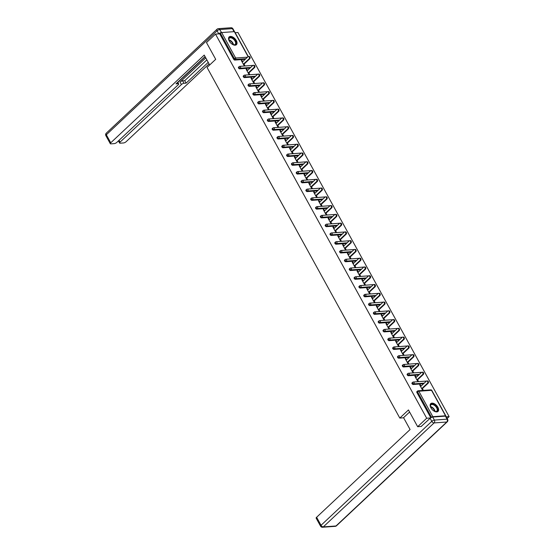 <?xml version="1.0" encoding="UTF-8"?>
<svg xmlns="http://www.w3.org/2000/svg" width="555" height="555" viewBox="0 0 555 555"><rect width="100%" height="100%" fill="white"/><g stroke="black" fill="none" stroke-linecap="round" stroke-linejoin="round"><path stroke-width="0.83" d="M437.888 407.266A5.328 2.997 46.8 0 0 430.742 403.638A5.328 2.997 46.8 0 0 430.888 407.772A5.328 2.997 46.8 0 0 438.034 411.401A5.328 2.997 46.8 0 0 437.888 407.266M236.291 40.564A5.328 2.997 46.8 0 0 229.146 36.928A5.328 2.997 46.8 0 0 229.291 41.07A5.328 2.997 46.8 0 0 236.437 44.698A5.328 2.997 46.8 0 0 236.291 40.564M447.157 418.456L449.12 416.618L237.942 32.488L235.16 32.689M421.481 426.427L417.665 426.705L408.459 409.951L399.808 418.068L403.631 417.79M399.808 418.068L207.05 67.439L215.701 59.323L206.488 42.575L215.506 34.112L219.704 33.806L233.704 59.274L234.363 58.65L220.363 33.189L219.704 33.806M220.363 33.189A1.027 0.354 -28.8 0 1 221.653 32.565L234.349 31.642A1.027 0.354 -28.8 0 1 234.633 31.732L248.293 56.575M417.665 426.705L426.684 418.241L215.506 34.112M449.12 416.618L446.262 416.826M445.721 416.146A1.027 0.354 151.2 0 0 445.804 415.862A1.027 0.354 151.2 0 0 445.526 415.771L432.831 416.687A1.027 0.354 151.2 0 0 431.54 417.318L431.374 417.478M430.562 417.957L426.684 418.241M244.04 64.165L244.935 65.795L244.262 65.844L241.328 60.502L242.001 60.453L241.543 60.884M242.688 61.702L242.001 60.453M430.805 417.797L416.881 392.475A1.027 0.576 -133.2 0 1 416.854 391.677L417.513 391.06A1.027 0.576 -133.2 0 1 417.748 390.963A1.027 0.77 -94.1 0 1 418.137 390.782A1.027 1.027 0 0 0 417.513 391.06A1.027 0.576 -133.2 0 0 417.54 391.858L416.881 392.475M245.227 59.316L234.841 60.065A1.027 0.576 -133.2 0 1 233.704 59.274M423.59 383.748L413.197 384.497A1.027 0.576 -133.2 0 1 412.06 383.706A1.027 0.576 -133.2 0 1 412.032 382.908L412.691 382.291A1.027 0.576 -133.2 0 1 412.927 382.194A1.027 0.77 -94.1 0 1 413.322 382.013A1.027 1.027 0 0 0 412.691 382.291A1.027 0.576 -133.2 0 0 412.719 383.089A1.027 0.576 46.8 0 0 413.857 383.88L413.197 384.497M418.768 374.979L408.376 375.728A1.027 0.576 -133.2 0 1 407.238 374.937A1.027 0.576 -133.2 0 1 407.21 374.139L407.869 373.522A1.027 0.576 -133.2 0 1 408.112 373.425A1.027 0.77 -94.1 0 1 408.501 373.251A1.027 1.027 0 0 0 407.869 373.522A1.027 0.576 -133.2 0 0 407.897 374.32A1.027 0.576 46.8 0 0 409.035 375.111L408.376 375.728M413.947 366.21L403.554 366.966A1.027 0.576 -133.2 0 1 402.424 366.168A1.027 0.576 -133.2 0 1 402.396 365.37L403.048 364.753A1.027 0.576 -133.2 0 1 403.291 364.656A1.027 0.77 -94.1 0 1 403.679 364.482A1.027 1.027 0 0 0 403.048 364.753A1.027 0.576 -133.2 0 0 403.083 365.551A1.027 0.576 46.8 0 0 404.213 366.342L403.554 366.966M409.125 357.441L398.74 358.197A1.027 0.576 -133.2 0 1 397.602 357.399A1.027 0.576 -133.2 0 1 397.574 356.601L398.233 355.984A1.027 0.576 -133.2 0 1 398.469 355.887A1.027 0.77 -94.1 0 1 398.858 355.713A1.027 1.027 0 0 0 398.233 355.984A1.027 0.576 -133.2 0 0 398.261 356.782A1.027 0.576 46.8 0 0 399.399 357.573L398.74 358.197M404.304 348.679L393.918 349.428A1.027 0.576 -133.2 0 1 392.78 348.63A1.027 0.576 -133.2 0 1 392.753 347.832L393.412 347.215A1.027 0.576 -133.2 0 1 393.648 347.118A1.027 0.77 -94.1 0 1 394.036 346.944A1.027 1.027 0 0 0 393.412 347.215A1.027 0.576 -133.2 0 0 393.44 348.013A1.027 0.576 46.8 0 0 394.577 348.811L393.918 349.428M399.482 339.91L389.097 340.659A1.027 0.576 -133.2 0 1 387.959 339.861A1.027 0.576 -133.2 0 1 387.931 339.07L388.59 338.446A1.027 0.576 -133.2 0 1 388.826 338.356A1.027 0.77 -94.1 0 1 389.215 338.175A1.027 1.027 0 0 0 388.59 338.446A1.027 0.576 -133.2 0 0 388.618 339.244A1.027 0.576 46.8 0 0 389.756 340.042L389.097 340.659M394.667 331.141L384.275 331.89A1.027 0.576 -133.2 0 1 383.137 331.092A1.027 0.576 -133.2 0 1 383.11 330.301L383.769 329.684A1.027 0.576 -133.2 0 1 384.004 329.587A1.027 0.77 -94.1 0 1 384.4 329.406A1.027 1.027 0 0 0 383.769 329.684A1.027 0.576 -133.2 0 0 383.796 330.475A1.027 0.576 46.8 0 0 384.934 331.273L384.275 331.89M389.846 322.372L379.454 323.121A1.027 0.576 -133.2 0 1 378.316 322.323A1.027 0.576 -133.2 0 1 378.288 321.532L378.947 320.915A1.027 0.576 -133.2 0 1 379.183 320.818A1.027 0.77 -94.1 0 1 379.578 320.637A1.027 1.027 0 0 0 378.947 320.915A1.027 0.576 -133.2 0 0 378.975 321.706A1.027 0.576 46.8 0 0 380.113 322.504L379.454 323.121M385.024 313.603L374.632 314.352A1.027 0.576 -133.2 0 1 373.494 313.554A1.027 0.576 -133.2 0 1 373.466 312.763L374.125 312.146A1.027 0.576 -133.2 0 1 374.368 312.049A1.027 0.77 -94.1 0 1 374.757 311.868A1.027 1.027 0 0 0 374.125 312.146A1.027 0.576 -133.2 0 0 374.153 312.937A1.027 0.576 46.8 0 0 375.291 313.735L374.632 314.352M380.203 304.834L369.81 305.583A1.027 0.576 -133.2 0 1 368.68 304.792A1.027 0.576 -133.2 0 1 368.652 303.994L369.311 303.377A1.027 0.576 -133.2 0 1 369.547 303.28A1.027 0.77 -94.1 0 1 369.935 303.099A1.027 1.027 0 0 0 369.311 303.377A1.027 0.576 -133.2 0 0 369.339 304.168A1.027 0.576 46.8 0 0 370.469 304.966L369.81 305.583M375.381 296.065L364.996 296.814A1.027 0.576 -133.2 0 1 363.858 296.023A1.027 0.576 -133.2 0 1 363.83 295.225L364.489 294.608A1.027 0.576 -133.2 0 1 364.725 294.511A1.027 0.77 -94.1 0 1 365.114 294.33A1.027 1.027 0 0 0 364.489 294.608A1.027 0.576 -133.2 0 0 364.517 295.399A1.027 0.576 46.8 0 0 365.655 296.197L364.996 296.814M370.56 287.296L360.174 288.045A1.027 0.576 -133.2 0 1 359.036 287.254A1.027 0.576 -133.2 0 1 359.009 286.456L359.668 285.839A1.027 0.576 -133.2 0 1 359.904 285.742A1.027 0.77 -94.1 0 1 360.292 285.561A1.027 1.027 0 0 0 359.668 285.839A1.027 0.576 -133.2 0 0 359.695 286.637A1.027 0.576 46.8 0 0 360.833 287.428L360.174 288.045M365.738 278.527L355.353 279.276A1.027 0.576 -133.2 0 1 354.215 278.485A1.027 0.576 -133.2 0 1 354.187 277.687L354.846 277.07A1.027 0.576 -133.2 0 1 355.082 276.973A1.027 0.77 -94.1 0 1 355.471 276.792A1.027 1.027 0 0 0 354.846 277.07A1.027 0.576 -133.2 0 0 354.874 277.868A1.027 0.576 46.8 0 0 356.012 278.659L355.353 279.276M360.923 269.758L350.531 270.507A1.027 0.576 -133.2 0 1 349.393 269.716A1.027 0.576 -133.2 0 1 349.366 268.918L350.025 268.301A1.027 0.576 -133.2 0 1 350.26 268.204A1.027 0.77 -94.1 0 1 350.656 268.023A1.027 1.027 0 0 0 350.025 268.301A1.027 0.576 -133.2 0 0 350.052 269.099A1.027 0.576 46.8 0 0 351.19 269.89L350.531 270.507M356.102 260.989L345.709 261.738A1.027 0.576 -133.2 0 1 344.572 260.947A1.027 0.576 -133.2 0 1 344.544 260.149L345.203 259.532A1.027 0.576 -133.2 0 1 345.446 259.435A1.027 0.77 -94.1 0 1 345.834 259.254A1.027 1.027 0 0 0 345.203 259.532A1.027 0.576 -133.2 0 0 345.231 260.33A1.027 0.576 46.8 0 0 346.369 261.121L345.709 261.738M351.28 252.22L340.888 252.969A1.027 0.576 -133.2 0 1 339.757 252.178A1.027 0.576 -133.2 0 1 339.722 251.38L340.381 250.763A1.027 0.576 -133.2 0 1 340.624 250.666A1.027 0.77 -94.1 0 1 341.013 250.492A1.027 1.027 0 0 0 340.381 250.763A1.027 0.576 -133.2 0 0 340.409 251.561A1.027 0.576 46.8 0 0 341.547 252.352L340.888 252.969M346.459 243.451L336.066 244.207A1.027 0.576 -133.2 0 1 334.936 243.409A1.027 0.576 -133.2 0 1 334.908 242.611L335.567 241.994A1.027 0.576 -133.2 0 1 335.803 241.897A1.027 0.77 -94.1 0 1 336.191 241.723A1.027 1.027 0 0 0 335.567 241.994A1.027 0.576 -133.2 0 0 335.595 242.792A1.027 0.576 46.8 0 0 336.725 243.583L336.066 244.207M341.637 234.682L331.252 235.438A1.027 0.576 -133.2 0 1 330.114 234.64A1.027 0.576 -133.2 0 1 330.086 233.842L330.745 233.225A1.027 0.576 -133.2 0 1 330.981 233.128A1.027 0.77 -94.1 0 1 331.37 232.954A1.027 1.027 0 0 0 330.745 233.225A1.027 0.576 -133.2 0 0 330.773 234.023A1.027 0.576 46.8 0 0 331.911 234.814L331.252 235.438M336.816 225.92L326.43 226.669A1.027 0.576 -133.2 0 1 325.292 225.871A1.027 0.576 -133.2 0 1 325.265 225.08L325.924 224.456A1.027 0.576 -133.2 0 1 326.16 224.366A1.027 0.77 -94.1 0 1 326.548 224.185A1.027 1.027 0 0 0 325.924 224.456A1.027 0.576 -133.2 0 0 325.951 225.254A1.027 0.576 46.8 0 0 327.089 226.051L326.43 226.669M331.994 217.151L321.609 217.9A1.027 0.576 -133.2 0 1 320.471 217.102A1.027 0.576 -133.2 0 1 320.443 216.311L321.102 215.687A1.027 0.576 -133.2 0 1 321.338 215.597A1.027 0.77 -94.1 0 1 321.727 215.416A1.027 1.027 0 0 0 321.102 215.687A1.027 0.576 -133.2 0 0 321.13 216.485A1.027 0.576 46.8 0 0 322.268 217.282L321.609 217.9M327.179 208.382L316.787 209.131A1.027 0.576 -133.2 0 1 315.649 208.333A1.027 0.576 -133.2 0 1 315.622 207.542L316.281 206.925A1.027 0.576 -133.2 0 1 316.517 206.828A1.027 0.77 -94.1 0 1 316.912 206.647A1.027 1.027 0 0 0 316.281 206.925A1.027 0.576 -133.2 0 0 316.308 207.716A1.027 0.576 46.8 0 0 317.446 208.513L316.787 209.131M322.358 199.613L311.966 200.362A1.027 0.576 -133.2 0 1 310.828 199.564A1.027 0.576 -133.2 0 1 310.8 198.773L311.459 198.156A1.027 0.576 -133.2 0 1 311.702 198.059A1.027 0.77 -94.1 0 1 312.09 197.878A1.027 1.027 0 0 0 311.459 198.156A1.027 0.576 -133.2 0 0 311.487 198.947A1.027 0.576 46.8 0 0 312.625 199.745L311.966 200.362M317.536 190.844L307.144 191.593A1.027 0.576 -133.2 0 1 306.013 190.795A1.027 0.576 -133.2 0 1 305.985 190.004L306.637 189.387A1.027 0.576 -133.2 0 1 306.88 189.29A1.027 0.77 -94.1 0 1 307.269 189.109A1.027 1.027 0 0 0 306.637 189.387A1.027 0.576 -133.2 0 0 306.672 190.178A1.027 0.576 46.8 0 0 307.803 190.975L307.144 191.593M312.715 182.075L302.329 182.824A1.027 0.576 -133.2 0 1 301.192 182.033A1.027 0.576 -133.2 0 1 301.164 181.235L301.823 180.618A1.027 0.576 -133.2 0 1 302.059 180.521A1.027 0.77 -94.1 0 1 302.447 180.34A1.027 1.027 0 0 0 301.823 180.618A1.027 0.576 -133.2 0 0 301.851 181.409A1.027 0.576 46.8 0 0 302.981 182.206L302.329 182.824M307.893 173.306L297.508 174.055A1.027 0.576 -133.2 0 1 296.37 173.264A1.027 0.576 -133.2 0 1 296.342 172.466L297.001 171.849A1.027 0.576 -133.2 0 1 297.237 171.752A1.027 0.77 -94.1 0 1 297.626 171.571A1.027 1.027 0 0 0 297.001 171.849A1.027 0.576 -133.2 0 0 297.029 172.64A1.027 0.576 46.8 0 0 298.167 173.438L297.508 174.055M303.072 164.537L292.686 165.286A1.027 0.576 -133.2 0 1 291.548 164.495A1.027 0.576 -133.2 0 1 291.521 163.697L292.18 163.08A1.027 0.576 -133.2 0 1 292.416 162.983A1.027 0.77 -94.1 0 1 292.804 162.802A1.027 1.027 0 0 0 292.18 163.08A1.027 0.576 -133.2 0 0 292.207 163.878A1.027 0.576 46.8 0 0 293.345 164.668L292.686 165.286M298.257 155.768L287.865 156.517A1.027 0.576 -133.2 0 1 286.727 155.726A1.027 0.576 -133.2 0 1 286.699 154.928L287.358 154.311A1.027 0.576 -133.2 0 1 287.594 154.214A1.027 0.77 -94.1 0 1 287.983 154.033A1.027 1.027 0 0 0 287.358 154.311A1.027 0.576 -133.2 0 0 287.386 155.109A1.027 0.576 46.8 0 0 288.524 155.899L287.865 156.517M293.435 146.999L283.043 147.748A1.027 0.576 -133.2 0 1 281.905 146.957A1.027 0.576 -133.2 0 1 281.878 146.159L282.537 145.542A1.027 0.576 -133.2 0 1 282.772 145.445A1.027 0.77 -94.1 0 1 283.168 145.264A1.027 1.027 0 0 0 282.537 145.542A1.027 0.576 -133.2 0 0 282.564 146.34A1.027 0.576 46.8 0 0 283.702 147.131L283.043 147.748M288.614 138.23L278.221 138.979A1.027 0.576 -133.2 0 1 277.084 138.188A1.027 0.576 -133.2 0 1 277.056 137.39L277.715 136.773A1.027 0.576 -133.2 0 1 277.958 136.676A1.027 0.77 -94.1 0 1 278.346 136.495A1.027 1.027 0 0 0 277.715 136.773A1.027 0.576 -133.2 0 0 277.743 137.571A1.027 0.576 46.8 0 0 278.881 138.362L278.221 138.979M283.792 129.461L273.4 130.21A1.027 0.576 -133.2 0 1 272.269 129.419A1.027 0.576 -133.2 0 1 272.241 128.621L272.9 128.004A1.027 0.576 -133.2 0 1 273.136 127.907A1.027 0.77 -94.1 0 1 273.525 127.733A1.027 1.027 0 0 0 272.9 128.004A1.027 0.576 -133.2 0 0 272.928 128.802A1.027 0.576 46.8 0 0 274.059 129.593L273.4 130.21M278.971 120.692L268.585 121.448A1.027 0.576 -133.2 0 1 267.448 120.65A1.027 0.576 -133.2 0 1 267.42 119.852L268.079 119.235A1.027 0.576 -133.2 0 1 268.315 119.138A1.027 0.77 -94.1 0 1 268.703 118.964A1.027 1.027 0 0 0 268.079 119.235A1.027 0.576 -133.2 0 0 268.107 120.033A1.027 0.576 46.8 0 0 269.244 120.823L268.585 121.448M274.149 111.923L263.764 112.679A1.027 0.576 -133.2 0 1 262.626 111.881A1.027 0.576 -133.2 0 1 262.598 111.083L263.257 110.466A1.027 0.576 -133.2 0 1 263.493 110.369A1.027 0.77 -94.1 0 1 263.882 110.195A1.027 1.027 0 0 0 263.257 110.466A1.027 0.576 -133.2 0 0 263.285 111.264A1.027 0.576 46.8 0 0 264.423 112.061L263.764 112.679M269.328 103.161L258.942 103.91A1.027 0.576 -133.2 0 1 257.804 103.112A1.027 0.576 -133.2 0 1 257.777 102.321L258.436 101.697A1.027 0.576 -133.2 0 1 258.672 101.607A1.027 0.77 -94.1 0 1 259.06 101.426A1.027 1.027 0 0 0 258.436 101.697A1.027 0.576 -133.2 0 0 258.464 102.495A1.027 0.576 46.8 0 0 259.601 103.292L258.942 103.91M264.513 94.392L254.121 95.141A1.027 0.576 -133.2 0 1 252.983 94.343A1.027 0.576 -133.2 0 1 252.955 93.552L253.614 92.928A1.027 0.576 -133.2 0 1 253.85 92.838A1.027 0.77 -94.1 0 1 254.245 92.657A1.027 1.027 0 0 0 253.614 92.928A1.027 0.576 -133.2 0 0 253.642 93.726A1.027 0.576 46.8 0 0 254.78 94.523L254.121 95.141M259.691 85.623L249.299 86.372A1.027 0.576 -133.2 0 1 248.161 85.574A1.027 0.576 -133.2 0 1 248.134 84.783L248.793 84.166A1.027 0.576 -133.2 0 1 249.035 84.069A1.027 0.77 -94.1 0 1 249.424 83.888A1.027 1.027 0 0 0 248.793 84.166A1.027 0.576 -133.2 0 0 248.82 84.957A1.027 0.576 46.8 0 0 249.958 85.754L249.299 86.372M254.87 76.854L244.477 77.603A1.027 0.576 -133.2 0 1 243.347 76.805A1.027 0.576 -133.2 0 1 243.312 76.014L243.971 75.397A1.027 0.576 -133.2 0 1 244.214 75.3A1.027 0.77 -94.1 0 1 244.602 75.119A1.027 1.027 0 0 0 243.971 75.397A1.027 0.576 -133.2 0 0 243.999 76.188A1.027 0.576 46.8 0 0 245.137 76.985L244.477 77.603M250.048 68.085L239.656 68.834A1.027 0.576 -133.2 0 1 238.525 68.036A1.027 0.576 -133.2 0 1 238.497 67.245L239.156 66.628A1.027 0.576 -133.2 0 1 239.392 66.531A1.027 0.77 -94.1 0 1 239.781 66.35A1.027 1.027 0 0 0 239.156 66.628A1.027 0.576 -133.2 0 0 239.184 67.419A1.027 0.576 46.8 0 0 240.315 68.216L239.656 68.834M247.509 70.464L246.822 69.222L246.149 69.271L249.084 74.613L249.757 74.564L248.862 72.934M252.331 79.233L251.644 77.991L250.971 78.04L253.906 83.382L254.578 83.333L253.684 81.703M257.145 88.002L256.466 86.76L255.793 86.809L258.727 92.151L259.4 92.102L258.505 90.472M261.967 96.771L261.287 95.529L260.614 95.578L263.549 100.913L264.222 100.864L263.327 99.234M266.788 105.54L266.102 104.298L265.429 104.347L268.37 109.682L269.043 109.633L268.141 108.003M271.61 114.309L270.923 113.067L270.25 113.116L273.185 118.451L273.858 118.402L272.963 116.772M276.432 123.078L275.745 121.836L275.072 121.885L278.006 127.22L278.679 127.171L277.784 125.541M281.253 131.847L280.566 130.598L279.893 130.647L282.828 135.989L283.501 135.94L282.606 134.31M286.075 140.616L285.388 139.367L284.715 139.416L287.65 144.758L288.322 144.709L287.428 143.079M290.889 149.385L290.209 148.136L289.537 148.185L292.471 153.527L293.144 153.478L292.249 151.848M295.711 158.154L295.031 156.905L294.358 156.954L297.293 162.296L297.966 162.247L297.071 160.617M300.532 166.923L299.846 165.674L299.173 165.723L302.114 171.065L302.787 171.016L301.885 169.386M305.354 175.692L304.667 174.443L303.994 174.492L306.929 179.834L307.602 179.785L306.707 178.155M310.176 184.461L309.489 183.212L308.816 183.261L311.75 188.603L312.423 188.554L311.528 186.924M314.997 193.223L314.31 191.981L313.637 192.03L316.572 197.372L317.245 197.323L316.35 195.693M319.819 201.992L319.132 200.75L318.459 200.799L321.394 206.141L322.067 206.092L321.172 204.462M324.633 210.761L323.953 209.519L323.281 209.568L326.215 214.91L326.888 214.861L325.993 213.231M329.455 219.53L328.775 218.288L328.102 218.337L331.037 223.672L331.71 223.623L330.815 221.993M334.276 228.299L333.59 227.057L332.917 227.106L335.858 232.441L336.531 232.392L335.629 230.762M339.098 237.068L338.411 235.826L337.738 235.875L340.673 241.21L341.346 241.161L340.451 239.531M343.92 245.837L343.233 244.595L342.56 244.644L345.494 249.979L346.167 249.93L345.272 248.3M348.741 254.606L348.054 253.357L347.381 253.406L350.316 258.748L350.989 258.699L350.094 257.069M353.556 263.375L352.876 262.126L352.203 262.175L355.138 267.517L355.81 267.468L354.916 265.838M358.377 272.144L357.697 270.896L357.025 270.944L359.959 276.286L360.632 276.237L359.737 274.607M363.199 280.913L362.519 279.664L361.839 279.713L364.781 285.055L365.454 285.006L364.552 283.376M368.021 289.682L367.334 288.433L366.661 288.482L369.595 293.824L370.268 293.775L369.373 292.145M372.842 298.451L372.155 297.202L371.482 297.251L374.417 302.593L375.09 302.544L374.195 300.914M377.664 307.22L376.977 305.971L376.304 306.02L379.238 311.362L379.911 311.313L379.016 309.683M382.485 315.982L381.798 314.74L381.125 314.789L384.06 320.131L384.733 320.082L383.838 318.452M387.3 324.751L386.62 323.51L385.947 323.558L388.882 328.9L389.554 328.851L388.66 327.221M392.121 333.52L391.442 332.278L390.769 332.327L393.703 337.669L394.376 337.62L393.481 335.99M396.943 342.289L396.256 341.048L395.583 341.096L398.525 346.431L399.198 346.382L398.296 344.752M401.764 351.058L401.078 349.817L400.405 349.865L403.339 355.2L404.012 355.151L403.117 353.521M406.586 359.827L405.899 358.585L405.226 358.634L408.161 363.969L408.834 363.92L407.939 362.29M411.408 368.596L410.721 367.354L410.048 367.403L412.982 372.738L413.655 372.689L412.76 371.059M416.229 377.365L415.542 376.117L414.869 376.165L417.804 381.507L418.477 381.458L417.582 379.828M421.044 386.134L420.364 384.886L419.691 384.934L422.626 390.276L423.298 390.227L422.404 388.597M246.822 69.222L246.364 69.653M251.644 77.991L251.179 78.422M256.466 86.76L256.001 87.191M261.287 95.529L260.822 95.959M266.102 104.298L265.644 104.728M270.923 113.067L270.465 113.497M275.745 121.836L275.287 122.267M280.566 130.598L280.108 131.035M285.388 139.367L284.923 139.804M290.209 148.136L289.745 148.573M295.031 156.905L294.566 157.343M299.846 165.674L299.388 166.112M304.667 174.443L304.209 174.881M309.489 183.212L309.031 183.643M314.31 191.981L313.846 192.412M319.132 200.75L318.667 201.181M323.953 209.519L323.489 209.95M328.775 218.288L328.31 218.719M333.59 227.057L333.132 227.488M338.411 235.826L337.953 236.257M343.233 244.595L342.775 245.026M348.054 253.357L347.59 253.795M352.876 262.126L352.411 262.564M357.697 270.896L357.233 271.333M362.519 279.664L362.054 280.102M367.334 288.433L366.876 288.871M372.155 297.202L371.697 297.64M376.977 305.971L376.519 306.402M381.798 314.74L381.334 315.171M386.62 323.51L386.155 323.94M391.442 332.278L390.977 332.709M396.256 341.048L395.798 341.478M401.078 349.817L400.62 350.247M405.899 358.585L405.441 359.016M410.721 367.354L410.256 367.785M415.542 376.117L415.078 376.554M420.364 384.886L419.899 385.323M248.411 56.561L249.084 56.513A1.263 0.95 85.9 0 1 249.743 58.809L249.07 58.858A1.263 0.95 -94.1 0 0 247.932 56.776L242.223 62.132M249.07 58.858L243.368 64.213M249.743 58.809L243.583 64.595M253.233 65.33L253.906 65.282A1.263 0.95 85.9 0 1 254.565 67.578L253.892 67.627A1.263 0.95 -94.1 0 0 252.747 65.546L247.044 70.901M253.892 67.627L248.189 72.983M254.565 67.578L248.404 73.364M258.054 74.099L258.727 74.051A1.263 0.95 85.9 0 1 259.386 76.347L258.713 76.396A1.263 0.95 -94.1 0 0 257.569 74.314L251.866 79.67M258.713 76.396L253.011 81.751M259.386 76.347L253.219 82.133M262.869 82.868L263.542 82.813A1.263 0.95 85.9 0 1 264.208 85.116L263.535 85.165A1.263 0.95 -94.1 0 0 262.39 83.084L256.688 88.439M263.535 85.165L257.832 90.52M264.208 85.116L258.04 90.902M267.69 91.631L268.363 91.582A1.263 0.95 85.9 0 1 269.029 93.885L268.356 93.934A1.263 0.95 -94.1 0 0 267.212 91.853L261.509 97.208M268.356 93.934L262.654 99.29M269.029 93.885L262.862 99.671M272.512 100.399L273.185 100.351A1.263 0.95 85.9 0 1 273.851 102.654L273.178 102.703A1.263 0.95 -94.1 0 0 272.033 100.621L266.331 105.977M273.178 102.703L267.468 108.052M273.851 102.654L267.683 108.44M229.277 41.042A4.606 2.595 -133.2 0 1 228.861 39.863A4.606 2.595 -133.2 0 1 230.186 37.352A4.606 2.595 -133.2 0 1 234.043 39.037A4.606 2.595 -133.2 0 1 236.125 43.352A4.606 2.595 -133.2 0 1 233.488 44.795A4.606 2.595 -133.2 0 1 232.337 44.303M233.343 44.754A4.267 2.4 46.8 0 0 235.174 44.428A4.267 2.4 46.8 0 0 233.717 39.384A4.267 2.4 46.8 0 0 229.333 38.205A4.267 2.4 46.8 0 0 228.896 40.015M236.152 44.913A5.293 2.976 46.8 0 0 234.279 38.732A5.293 2.976 46.8 0 0 228.917 37.199M430.874 407.752A4.606 2.595 -133.2 0 1 430.458 406.565A4.606 2.595 -133.2 0 1 431.783 404.054A4.606 2.595 -133.2 0 1 435.64 405.74A4.606 2.595 -133.2 0 1 437.722 410.055A4.606 2.595 -133.2 0 1 435.085 411.498A4.606 2.595 -133.2 0 1 433.934 411.012M434.94 411.456A4.267 2.4 46.8 0 0 436.771 411.13A4.267 2.4 46.8 0 0 435.314 406.087A4.267 2.4 46.8 0 0 430.93 404.907A4.267 2.4 46.8 0 0 430.493 406.718M437.749 411.616A5.293 2.976 46.8 0 0 435.876 405.434A5.293 2.976 46.8 0 0 430.513 403.901M209.672 64.984L204.226 55.077L110.75 142.808A2.047 0.701 151.2 0 0 110.299 143.696A2.047 0.701 151.2 0 0 110.861 143.87L114.268 143.62A2.047 0.701 151.2 0 0 116.855 142.364L178.21 84.783A2.047 0.701 151.2 0 0 178.661 83.888A2.047 0.701 151.2 0 0 178.1 83.722L177.433 82.515M205.059 56.589L175.99 83.874L178.1 83.722M234.05 31.67L232.385 28.631L219.69 29.554L221.577 32.572M119.034 140.318L120.04 142.135A2.047 0.701 151.2 0 0 119.589 143.023A2.047 0.701 151.2 0 0 120.151 143.197L123.557 142.954A2.047 0.701 151.2 0 0 126.138 141.691L209.062 63.874M183.976 83.292A2.047 0.701 151.2 0 0 181.395 84.554L180.035 82.078A2.047 0.701 -28.8 0 1 182.616 80.822L183.976 83.292L186.085 83.139L208.229 62.361M120.04 142.135L181.395 84.554M221.355 32.585A2.047 0.701 151.2 0 0 218.774 33.841L218.739 33.876M180.035 82.078L205.787 57.914M177.85 82.424L205.17 56.79M182.616 80.822L184.725 80.669L206.869 59.884M184.725 80.669L186.085 83.139M409.597 412.018L403.568 417.679L410.089 429.535L316.614 517.267L321.033 525.301L431.804 421.342L430.132 418.31L421.19 426.448M445.415 416.132L432.72 417.055L434.385 420.086L447.08 419.171L445.415 416.132A2.047 0.701 -28.8 0 1 445.97 416.305L447.642 419.344A2.047 0.701 151.2 0 0 447.08 419.171A2.047 1.54 -94.1 0 1 446.775 422.015L434.079 422.931L323.301 526.896L335.997 525.973L446.775 422.015A2.047 1.152 46.8 0 0 447.247 421.821A2.047 2.047 0 0 0 447.642 419.344M335.22 526.334A2.047 2.047 0 0 0 336.476 525.786A2.047 1.152 46.8 0 1 335.997 525.973A2.047 1.54 85.9 0 1 335.22 526.334L322.524 527.25A2.047 1.54 -94.1 0 0 323.301 526.896A2.047 1.152 46.8 0 1 321.033 525.301A2.047 0.701 151.2 0 0 320.582 526.196L316.163 518.155A2.047 0.701 -28.8 0 1 316.614 517.267M430.132 418.31A2.047 0.701 -28.8 0 1 432.72 417.055M277.333 109.169L278.006 109.12A1.263 0.95 85.9 0 1 278.666 111.423L277.993 111.472A1.263 0.95 -94.1 0 0 276.855 109.391L271.152 114.746M277.993 111.472L272.29 116.821M278.666 111.423L272.505 117.209M282.155 117.938L282.828 117.889A1.263 0.95 85.9 0 1 283.487 120.192L282.814 120.241A1.263 0.95 -94.1 0 0 281.669 118.159L275.967 123.515M282.814 120.241L277.111 125.59M283.487 120.192L277.327 125.978M286.977 126.706L287.65 126.658A1.263 0.95 85.9 0 1 288.309 128.961L287.636 129.01A1.263 0.95 -94.1 0 0 286.491 126.928L280.788 132.277M287.636 129.01L281.933 134.359M288.309 128.961L282.141 134.747M291.791 135.475L292.464 135.427A1.263 0.95 85.9 0 1 293.13 137.73L292.457 137.779A1.263 0.95 -94.1 0 0 291.313 135.697L285.61 141.046M292.457 137.779L286.755 143.128M293.13 137.73L286.963 143.516M296.613 144.244L297.286 144.196A1.263 0.95 85.9 0 1 297.952 146.499L297.279 146.548A1.263 0.95 -94.1 0 0 296.134 144.466L290.431 149.815M297.279 146.548L291.576 151.897M297.952 146.499L291.784 152.278M301.434 153.013L302.107 152.965A1.263 0.95 85.9 0 1 302.773 155.261L302.1 155.31A1.263 0.95 -94.1 0 0 300.956 153.236L295.253 158.584M302.1 155.31L296.398 160.666M302.773 155.261L296.606 161.047M306.256 161.782L306.929 161.734A1.263 0.95 85.9 0 1 307.595 164.03L306.922 164.079A1.263 0.95 -94.1 0 0 305.777 162.005L300.075 167.353M306.922 164.079L301.212 169.435M307.595 164.03L301.427 169.816M311.077 170.552L311.75 170.503A1.263 0.95 85.9 0 1 312.409 172.799L311.737 172.848A1.263 0.95 -94.1 0 0 310.599 170.773L304.889 176.122M311.737 172.848L306.034 178.204M312.409 172.799L306.249 178.585M315.899 179.321L316.572 179.272A1.263 0.95 85.9 0 1 317.231 181.568L316.558 181.617A1.263 0.95 -94.1 0 0 315.413 179.536L309.711 184.891M316.558 181.617L310.856 186.973M317.231 181.568L311.071 187.354M320.721 188.089L321.394 188.041A1.263 0.95 85.9 0 1 322.053 190.337L321.38 190.386A1.263 0.95 -94.1 0 0 320.235 188.305L314.532 193.66M321.38 190.386L315.677 195.742M322.053 190.337L315.885 196.123M325.535 196.858L326.208 196.81A1.263 0.95 85.9 0 1 326.874 199.106L326.201 199.155A1.263 0.95 -94.1 0 0 325.057 197.074L319.354 202.429M326.201 199.155L320.499 204.511M326.874 199.106L320.707 204.892M330.357 205.621L331.03 205.572A1.263 0.95 85.9 0 1 331.696 207.875L331.023 207.924A1.263 0.95 -94.1 0 0 329.878 205.843L324.175 211.198M331.023 207.924L325.32 213.28M331.696 207.875L325.528 213.661M335.178 214.39L335.851 214.341A1.263 0.95 85.9 0 1 336.517 216.644L335.844 216.693A1.263 0.95 -94.1 0 0 334.7 214.612L328.997 219.967M335.844 216.693L330.142 222.042M336.517 216.644L330.35 222.43M340 223.159L340.673 223.11A1.263 0.95 85.9 0 1 341.332 225.413L340.659 225.462A1.263 0.95 -94.1 0 0 339.521 223.381L333.819 228.736M340.659 225.462L334.956 230.811M341.332 225.413L335.171 231.199M344.822 231.928L345.494 231.879A1.263 0.95 85.9 0 1 346.153 234.182L345.481 234.231A1.263 0.95 -94.1 0 0 344.343 232.15L338.633 237.505M345.481 234.231L339.778 239.58M346.153 234.182L339.993 239.968M349.643 240.697L350.316 240.648A1.263 0.95 85.9 0 1 350.975 242.951L350.302 243A1.263 0.95 -94.1 0 0 349.157 240.919L343.455 246.267M350.302 243L344.6 248.349M350.975 242.951L344.815 248.737M354.465 249.466L355.138 249.417A1.263 0.95 85.9 0 1 355.797 251.72L355.124 251.769A1.263 0.95 -94.1 0 0 353.979 249.688L348.276 255.036M355.124 251.769L349.421 257.118M355.797 251.72L349.629 257.506M359.279 258.235L359.952 258.186A1.263 0.95 85.9 0 1 360.618 260.489L359.945 260.538A1.263 0.95 -94.1 0 0 358.801 258.457L353.098 263.805M359.945 260.538L354.243 265.887M360.618 260.489L354.451 266.275M364.101 267.004L364.774 266.955A1.263 0.95 85.9 0 1 365.44 269.258L364.767 269.307A1.263 0.95 -94.1 0 0 363.622 267.226L357.919 272.574M364.767 269.307L359.064 274.656M365.44 269.258L359.272 275.037M368.922 275.773L369.595 275.724A1.263 0.95 85.9 0 1 370.261 278.02L369.588 278.069A1.263 0.95 -94.1 0 0 368.444 275.995L362.741 281.343M369.588 278.069L363.879 283.425M370.261 278.02L364.094 283.806M373.744 284.542L374.417 284.493A1.263 0.95 85.9 0 1 375.076 286.789L374.403 286.838A1.263 0.95 -94.1 0 0 373.265 284.764L367.563 290.112M374.403 286.838L368.7 292.194M375.076 286.789L368.915 292.575M378.565 293.311L379.238 293.262A1.263 0.95 85.9 0 1 379.897 295.558L379.225 295.607A1.263 0.95 -94.1 0 0 378.08 293.533L372.377 298.881M379.225 295.607L373.522 300.963M379.897 295.558L373.737 301.344M383.387 302.08L384.06 302.031A1.263 0.95 85.9 0 1 384.719 304.327L384.046 304.376A1.263 0.95 -94.1 0 0 382.901 302.295L377.199 307.65M384.046 304.376L378.344 309.732M384.719 304.327L378.552 310.113M388.202 310.849L388.875 310.8A1.263 0.95 85.9 0 1 389.541 313.096L388.868 313.145A1.263 0.95 -94.1 0 0 387.723 311.064L382.02 316.419M388.868 313.145L383.165 318.501M389.541 313.096L383.373 318.882M393.023 319.618L393.696 319.569A1.263 0.95 85.9 0 1 394.362 321.865L393.689 321.914A1.263 0.95 -94.1 0 0 392.545 319.833L386.842 325.188M393.689 321.914L387.987 327.27M394.362 321.865L388.195 327.651M397.845 328.38L398.518 328.331A1.263 0.95 85.9 0 1 399.184 330.634L398.511 330.683A1.263 0.95 -94.1 0 0 397.366 328.602L391.663 333.957M398.511 330.683L392.808 336.039M399.184 330.634L393.016 336.42M402.666 337.149L403.339 337.1A1.263 0.95 85.9 0 1 404.005 339.403L403.332 339.452A1.263 0.95 -94.1 0 0 402.188 337.371L396.485 342.726M403.332 339.452L397.623 344.801M404.005 339.403L397.838 345.189M407.488 345.918L408.161 345.869A1.263 0.95 85.9 0 1 408.82 348.172L408.147 348.221A1.263 0.95 -94.1 0 0 407.009 346.14L401.3 351.495M408.147 348.221L402.444 353.57M408.82 348.172L402.659 353.958M412.31 354.687L412.982 354.638A1.263 0.95 85.9 0 1 413.642 356.941L412.969 356.99A1.263 0.95 -94.1 0 0 411.824 354.909L406.121 360.264M412.969 356.99L407.266 362.339M413.642 356.941L407.481 362.727M417.131 363.456L417.804 363.407A1.263 0.95 85.9 0 1 418.463 365.71L417.79 365.759A1.263 0.95 -94.1 0 0 416.645 363.678L410.943 369.026M417.79 365.759L412.087 371.108M418.463 365.71L412.296 371.496M421.946 372.225L422.619 372.176A1.263 0.95 85.9 0 1 423.285 374.479L422.612 374.528A1.263 0.95 -94.1 0 0 421.467 372.447L415.764 377.795M422.612 374.528L416.909 379.877M423.285 374.479L417.117 380.265M426.767 380.994L427.44 380.945A1.263 0.95 85.9 0 1 428.106 383.248L427.433 383.297A1.263 0.95 -94.1 0 0 426.289 381.216L420.586 386.564M427.433 383.297L421.731 388.646M428.106 383.248L421.939 389.034M221.653 32.565L235.653 58.025L247.516 57.165M248.099 56.652L234.349 31.642M245.886 58.698L235.5 59.447A1.027 0.576 46.8 0 1 234.363 58.65A1.027 0.354 -28.8 0 1 235.653 58.025A1.027 0.77 85.9 0 1 235.5 59.447L234.841 60.065M445.526 415.771L431.526 390.311L418.831 391.226L432.831 416.687M431.54 417.318L417.54 391.858A1.027 0.354 151.2 0 1 418.831 391.226A1.027 0.77 -94.1 0 0 418.137 390.782L430.84 389.867A1.027 0.77 -94.1 0 1 431.526 390.311A1.027 0.354 151.2 0 1 431.811 390.394L445.804 415.862M252.802 65.504A1.027 0.77 -94.1 0 0 252.476 65.434L239.781 66.35A1.027 0.77 -94.1 0 1 240.475 66.794A1.027 0.77 85.9 0 1 240.315 68.216L250.707 67.467M255.529 76.236L245.137 76.985A1.027 0.77 85.9 0 0 245.296 75.563A1.027 0.77 -94.1 0 0 244.602 75.119L257.298 74.203A1.027 0.77 -94.1 0 1 257.624 74.273M260.35 85.005L249.958 85.754A1.027 0.77 85.9 0 0 250.111 84.332A1.027 0.77 -94.1 0 0 249.424 83.888L262.12 82.972A1.027 0.77 -94.1 0 1 262.446 83.042M265.172 93.767L254.78 94.523A1.027 0.77 85.9 0 0 254.932 93.101A1.027 0.77 -94.1 0 0 254.245 92.657L266.941 91.742A1.027 0.77 -94.1 0 1 267.267 91.811M269.987 102.536L259.601 103.292A1.027 0.77 85.9 0 0 259.754 101.863A1.027 0.77 -94.1 0 0 259.06 101.426L271.763 100.51A1.027 0.77 -94.1 0 1 272.082 100.573M274.808 111.305L264.423 112.061A1.027 0.77 85.9 0 0 264.575 110.632A1.027 0.77 -94.1 0 0 263.882 110.195L276.577 109.273A1.027 0.77 -94.1 0 1 276.903 109.342M279.63 120.074L269.244 120.823A1.027 0.77 85.9 0 0 269.397 119.401A1.027 0.77 -94.1 0 0 268.703 118.964L281.399 118.042A1.027 0.77 -94.1 0 1 281.725 118.111M284.451 128.843L274.059 129.593A1.027 0.77 85.9 0 0 274.219 128.17A1.027 0.77 -94.1 0 0 273.525 127.733L286.22 126.811A1.027 0.77 -94.1 0 1 286.546 126.88M289.273 137.612L278.881 138.362A1.027 0.77 85.9 0 0 279.033 136.939A1.027 0.77 -94.1 0 0 278.346 136.495L291.042 135.58A1.027 0.77 -94.1 0 1 291.368 135.649M294.094 146.381L283.702 147.131A1.027 0.77 85.9 0 0 283.855 145.708A1.027 0.77 -94.1 0 0 283.168 145.264L295.864 144.349A1.027 0.77 -94.1 0 1 296.19 144.418M298.909 155.15L288.524 155.899A1.027 0.77 85.9 0 0 288.676 154.477A1.027 0.77 -94.1 0 0 287.983 154.033L300.685 153.118A1.027 0.77 -94.1 0 1 301.004 153.187M303.731 163.919L293.345 164.668A1.027 0.77 85.9 0 0 293.498 163.246A1.027 0.77 -94.1 0 0 292.804 162.802L305.507 161.887A1.027 0.77 -94.1 0 1 305.826 161.956M308.552 172.688L298.167 173.438A1.027 0.77 85.9 0 0 298.319 172.015A1.027 0.77 -94.1 0 0 297.626 171.571L310.321 170.656A1.027 0.77 -94.1 0 1 310.647 170.725M313.374 181.457L302.981 182.206A1.027 0.77 85.9 0 0 303.141 180.784A1.027 0.77 -94.1 0 0 302.447 180.34L315.143 179.425A1.027 0.77 -94.1 0 1 315.469 179.494M318.195 190.226L307.803 190.975A1.027 0.77 85.9 0 0 307.963 189.553A1.027 0.77 -94.1 0 0 307.269 189.109L319.964 188.194A1.027 0.77 -94.1 0 1 320.291 188.263M323.017 198.995L312.625 199.745A1.027 0.77 85.9 0 0 312.777 198.322A1.027 0.77 -94.1 0 0 312.09 197.878L324.786 196.963A1.027 0.77 -94.1 0 1 325.112 197.032M327.839 207.764L317.446 208.513A1.027 0.77 85.9 0 0 317.599 207.091A1.027 0.77 -94.1 0 0 316.912 206.647L329.608 205.732A1.027 0.77 -94.1 0 1 329.934 205.801M332.653 216.526L322.268 217.282A1.027 0.77 85.9 0 0 322.42 215.86A1.027 0.77 -94.1 0 0 321.727 215.416L334.429 214.501A1.027 0.77 -94.1 0 1 334.748 214.57M337.475 225.295L327.089 226.051A1.027 0.77 85.9 0 0 327.242 224.622A1.027 0.77 -94.1 0 0 326.548 224.185L339.244 223.27A1.027 0.77 -94.1 0 1 339.57 223.332M342.296 234.064L331.911 234.814A1.027 0.77 85.9 0 0 332.063 233.391A1.027 0.77 -94.1 0 0 331.37 232.954L344.065 232.032A1.027 0.77 -94.1 0 1 344.391 232.101M347.118 242.833L336.725 243.583A1.027 0.77 85.9 0 0 336.885 242.16A1.027 0.77 -94.1 0 0 336.191 241.723L348.887 240.801A1.027 0.77 -94.1 0 1 349.213 240.87M351.939 251.602L341.547 252.352A1.027 0.77 85.9 0 0 341.707 250.929A1.027 0.77 -94.1 0 0 341.013 250.492L353.708 249.57A1.027 0.77 -94.1 0 1 354.034 249.639M356.761 260.371L346.369 261.121A1.027 0.77 85.9 0 0 346.521 259.698A1.027 0.77 -94.1 0 0 345.834 259.254L358.53 258.339A1.027 0.77 -94.1 0 1 358.856 258.408M361.583 269.14L351.19 269.89A1.027 0.77 85.9 0 0 351.343 268.467A1.027 0.77 -94.1 0 0 350.656 268.023L363.352 267.108A1.027 0.77 -94.1 0 1 363.678 267.177M366.397 277.909L356.012 278.659A1.027 0.77 85.9 0 0 356.164 277.236A1.027 0.77 -94.1 0 0 355.471 276.792L368.173 275.877A1.027 0.77 -94.1 0 1 368.492 275.946M371.219 286.678L360.833 287.428A1.027 0.77 85.9 0 0 360.986 286.005A1.027 0.77 -94.1 0 0 360.292 285.561L372.988 284.646A1.027 0.77 -94.1 0 1 373.314 284.715M376.04 295.447L365.655 296.197A1.027 0.77 85.9 0 0 365.807 294.774A1.027 0.77 -94.1 0 0 365.114 294.33L377.809 293.415A1.027 0.77 -94.1 0 1 378.135 293.484M380.862 304.216L370.469 304.966A1.027 0.77 85.9 0 0 370.629 303.543A1.027 0.77 -94.1 0 0 369.935 303.099L382.631 302.184A1.027 0.77 -94.1 0 1 382.957 302.253M385.683 312.985L375.291 313.735A1.027 0.77 85.9 0 0 375.444 312.312A1.027 0.77 -94.1 0 0 374.757 311.868L387.452 310.953A1.027 0.77 -94.1 0 1 387.779 311.022M390.505 321.754L380.113 322.504A1.027 0.77 85.9 0 0 380.265 321.081A1.027 0.77 -94.1 0 0 379.578 320.637L392.274 319.722A1.027 0.77 -94.1 0 1 392.6 319.791M395.32 330.523L384.934 331.273A1.027 0.77 85.9 0 0 385.087 329.85A1.027 0.77 -94.1 0 0 384.4 329.406L397.096 328.491A1.027 0.77 -94.1 0 1 397.415 328.56M400.141 339.285L389.756 340.042A1.027 0.77 85.9 0 0 389.908 338.619A1.027 0.77 -94.1 0 0 389.215 338.175L401.917 337.26A1.027 0.77 -94.1 0 1 402.236 337.329M404.963 348.054L394.577 348.811A1.027 0.77 85.9 0 0 394.73 347.381A1.027 0.77 -94.1 0 0 394.036 346.944L406.732 346.029A1.027 0.77 -94.1 0 1 407.058 346.091M409.784 356.823L399.399 357.573A1.027 0.77 85.9 0 0 399.551 356.15A1.027 0.77 -94.1 0 0 398.858 355.713L411.553 354.791A1.027 0.77 -94.1 0 1 411.879 354.86M414.606 365.592L404.213 366.342A1.027 0.77 85.9 0 0 404.373 364.919A1.027 0.77 -94.1 0 0 403.679 364.482L416.375 363.56A1.027 0.77 -94.1 0 1 416.701 363.629M419.427 374.361L409.035 375.111A1.027 0.77 85.9 0 0 409.188 373.688A1.027 0.77 -94.1 0 0 408.501 373.251L421.196 372.329A1.027 0.77 -94.1 0 1 421.522 372.398M424.249 383.13L413.857 383.88A1.027 0.77 85.9 0 0 414.009 382.457A1.027 0.77 -94.1 0 0 413.322 382.013L426.018 381.098A1.027 0.77 -94.1 0 1 426.344 381.167M228.875 39.863A4.267 2.4 -133.2 0 1 231.574 41.396A4.267 2.4 -133.2 0 1 233.488 44.782M233.135 44.678A4.128 2.324 46.8 0 0 231.324 41.653A4.128 2.324 46.8 0 0 228.958 40.231M430.472 406.572A4.267 2.4 -133.2 0 1 433.171 408.105A4.267 2.4 -133.2 0 1 435.085 411.484M434.731 411.38A4.128 2.324 46.8 0 0 432.921 408.355A4.128 2.324 46.8 0 0 430.555 406.933M218.774 33.841L217.102 30.809L106.331 134.768L110.75 142.808M105.88 135.656A2.047 0.701 -28.8 0 1 106.331 134.768A2.047 1.152 46.8 0 1 106.276 133.179A2.047 2.047 0 0 0 105.88 135.656L110.299 143.696M217.102 30.809A2.047 0.701 -28.8 0 1 219.69 29.554A2.047 1.54 85.9 0 0 218.302 28.666A2.047 2.047 0 0 0 217.047 29.214A2.047 1.152 46.8 0 0 217.102 30.809M232.385 28.631A2.047 0.701 -28.8 0 1 232.94 28.805A2.047 2.047 0 0 0 230.998 27.75A2.047 1.54 -94.1 0 1 232.385 28.631M431.804 421.342A2.047 1.152 46.8 0 0 434.079 422.931A2.047 1.54 85.9 0 0 434.385 420.086A2.047 0.701 151.2 0 0 431.804 421.342M252.844 65.476A1.027 1.027 0 0 0 252.476 65.434M257.659 74.238A1.027 1.027 0 0 0 257.298 74.203M262.48 83.007A1.027 1.027 0 0 0 262.12 82.972M267.302 91.776A1.027 1.027 0 0 0 266.941 91.742M272.123 100.545A1.027 1.027 0 0 0 271.763 100.51M276.945 109.314A1.027 1.027 0 0 0 276.577 109.273M281.767 118.083A1.027 1.027 0 0 0 281.399 118.042M286.588 126.852A1.027 1.027 0 0 0 286.22 126.811M291.403 135.621A1.027 1.027 0 0 0 291.042 135.58M296.224 144.39A1.027 1.027 0 0 0 295.864 144.349M301.046 153.159A1.027 1.027 0 0 0 300.685 153.118M305.867 161.928A1.027 1.027 0 0 0 305.507 161.887M310.689 170.697A1.027 1.027 0 0 0 310.321 170.656M315.511 179.466A1.027 1.027 0 0 0 315.143 179.425M320.325 188.228A1.027 1.027 0 0 0 319.964 188.194M325.147 196.997A1.027 1.027 0 0 0 324.786 196.963M329.968 205.766A1.027 1.027 0 0 0 329.608 205.732M334.79 214.535A1.027 1.027 0 0 0 334.429 214.501M339.611 223.304A1.027 1.027 0 0 0 339.244 223.27M344.433 232.073A1.027 1.027 0 0 0 344.065 232.032M349.255 240.842A1.027 1.027 0 0 0 348.887 240.801M354.069 249.611A1.027 1.027 0 0 0 353.708 249.57M358.891 258.38A1.027 1.027 0 0 0 358.53 258.339M363.712 267.149A1.027 1.027 0 0 0 363.352 267.108M368.534 275.918A1.027 1.027 0 0 0 368.173 275.877M373.355 284.687A1.027 1.027 0 0 0 372.988 284.646M378.177 293.456A1.027 1.027 0 0 0 377.809 293.415M382.999 302.225A1.027 1.027 0 0 0 382.631 302.184M387.813 310.987A1.027 1.027 0 0 0 387.452 310.953M392.635 319.756A1.027 1.027 0 0 0 392.274 319.722M397.456 328.525A1.027 1.027 0 0 0 397.096 328.491M402.278 337.294A1.027 1.027 0 0 0 401.917 337.26M407.099 346.063A1.027 1.027 0 0 0 406.732 346.029M411.921 354.832A1.027 1.027 0 0 0 411.553 354.791M416.736 363.601A1.027 1.027 0 0 0 416.375 363.56M421.557 372.37A1.027 1.027 0 0 0 421.196 372.329M426.379 381.139A1.027 1.027 0 0 0 426.018 381.098M431.811 390.394A1.027 1.027 0 0 0 430.84 389.867M106.276 133.179L217.047 29.214M234.508 31.656L232.94 28.805M218.302 28.666L230.998 27.75M177.746 82.223L178.661 83.888M119.589 143.023L118.416 140.894M320.582 526.196A2.047 2.047 0 0 0 322.524 527.25M336.476 525.786L447.247 421.821"/></g></svg>
